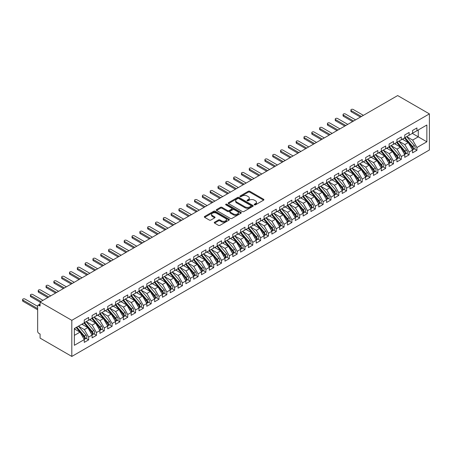<?xml version="1.0" encoding="UTF-8"?>
<svg xmlns="http://www.w3.org/2000/svg" width="452" height="452" viewBox="0 0 452 452"><rect width="100%" height="100%" fill="white"/><g stroke="black" fill="none" stroke-linecap="round" stroke-linejoin="round"><path stroke-width="0.68" d="M254.38 204.846A0.757 0.441 0 0 0 255.453 204.846L263.606 200.14A1.085 0.627 0 0 0 263.923 199.699A1.085 0.627 0 0 0 263.606 199.259L249.798 191.286A1.085 0.627 0 0 0 248.261 191.286L240.114 195.993A0.757 0.441 0 0 0 239.888 196.298A0.757 0.441 0 0 0 240.114 196.609A0.757 0.441 0 0 0 241.187 196.609L242.238 195.998A3.475 2.006 0 0 1 247.154 195.998L248.301 196.665A3.475 2.006 0 0 1 249.318 198.083A3.475 2.006 0 0 1 248.301 199.501L247.244 200.112A0.757 0.441 0 0 0 247.024 200.417A0.757 0.441 0 0 0 247.244 200.728A0.757 0.441 0 0 0 248.323 200.728L249.374 200.123A3.475 2.006 0 0 1 254.284 200.123L255.436 200.784A3.475 2.006 0 0 1 256.453 202.202A3.475 2.006 0 0 1 255.436 203.62L254.38 204.231A0.757 0.441 0 0 0 254.16 204.541A0.757 0.441 0 0 0 254.38 204.846L254.38 204.231M214.581 222.203A1.085 0.627 0 0 0 214.265 222.644A1.085 0.627 0 0 0 214.581 223.085L218.457 225.322A1.085 0.627 0 0 0 219.994 225.322L229.045 220.096A1.085 0.627 0 0 0 229.362 219.655A1.085 0.627 0 0 0 229.045 219.209L215.237 211.237A1.085 0.627 0 0 0 213.7 211.237L204.649 216.463A1.085 0.627 0 0 0 204.332 216.909A1.085 0.627 0 0 0 204.649 217.35L209.327 220.051A1.085 0.627 0 0 0 210.864 220.051L214.734 217.813A1.085 0.627 0 0 0 215.056 217.372A1.085 0.627 0 0 0 214.734 216.932L212.417 215.593A2.904 1.678 0 0 1 211.564 214.406A2.904 1.678 0 0 1 213.355 212.858A2.904 1.678 0 0 1 216.519 213.22L225.61 218.469A2.904 1.678 0 0 1 226.463 219.655A2.904 1.678 0 0 1 224.672 221.203A2.904 1.678 0 0 1 221.508 220.842L219.994 219.966A1.085 0.627 0 0 0 218.457 219.966L214.581 222.203L214.581 223.085L218.457 220.864L218.457 219.966M397.67 95.564L429.4 113.887L71.817 320.332L40.081 302.015L397.67 95.564M242.317 211.547A1.085 0.627 0 0 0 243.854 211.547L252.905 206.321A1.085 0.627 0 0 0 253.222 205.88A1.085 0.627 0 0 0 252.905 205.434L239.097 197.462A1.085 0.627 0 0 0 237.56 197.462L228.509 202.688A1.085 0.627 0 0 0 228.192 203.134A1.085 0.627 0 0 0 228.509 203.575L242.317 211.547M226.164 205.016A0.757 0.441 0 0 1 226.938 205.118L226.938 204.219L240.972 212.321A1.085 0.627 0 0 1 241.295 212.768A1.085 0.627 0 0 1 240.972 213.208L231.921 218.435A1.085 0.627 0 0 1 230.39 218.435L216.576 210.462L216.576 209.575A1.085 0.627 0 0 0 216.259 210.022A1.085 0.627 0 0 0 216.576 210.462M216.576 209.575L220.452 207.338A1.085 0.627 0 0 1 221.988 207.338L227.588 210.575A1.085 0.627 0 0 0 229.124 210.575L231.69 209.09A1.085 0.627 0 0 0 232.012 208.649A1.085 0.627 0 0 0 231.69 208.202L225.859 204.835A0.757 0.441 0 0 1 225.638 204.53A0.757 0.441 0 0 1 226.107 204.123A0.757 0.441 0 0 1 226.938 204.219M40.081 302.015L40.081 306.077L38.832 305.354A1.655 0.955 -120 0 0 38.002 305.269A1.655 0.955 -120 0 0 37.657 306.032L37.657 331.299A1.655 0.955 -120 0 0 38.832 333.333L40.081 334.051L40.081 338.113L71.817 356.436L71.817 320.332M71.817 356.436L429.4 149.985L429.4 113.887M412.32 133.402L426.857 141.798L426.857 125.006L416.936 130.741L416.936 127.944L412.557 130.47L412.557 133.267L409.116 135.25L409.116 132.453L404.738 134.984L404.738 137.781L401.303 139.764L401.303 136.967L396.924 139.493L396.924 142.29L393.483 144.278L393.483 141.482L389.11 144.007L389.11 146.804L385.669 148.793L385.669 145.99L381.29 148.522L381.29 151.318L377.855 153.301L377.855 150.505L373.476 153.03L373.476 155.827L370.035 157.816L370.035 155.019L365.662 157.545L365.662 160.341L362.221 162.33L362.221 159.528L357.843 162.059L357.843 164.856L354.408 166.839L354.408 164.042L350.029 166.568L350.029 169.37L346.588 171.353L346.588 168.556L342.209 171.082L342.209 173.879L338.774 175.868L338.774 173.065L334.395 175.596L334.395 178.393L330.954 180.376L330.954 177.579L326.581 180.105L326.581 182.907L323.14 184.891L323.14 182.094L318.762 184.619L318.762 187.416L315.327 189.405L315.327 186.603L310.948 189.134L310.948 191.93L307.507 193.914L307.507 191.117L303.134 193.642L303.134 196.445L299.693 198.428L299.693 195.631L295.314 198.157L295.314 200.954L291.879 202.942L291.879 200.146L287.5 202.671L287.5 205.468L284.059 207.451L284.059 204.654L279.686 207.18L279.686 209.982L276.245 211.965L276.245 209.169L271.867 211.694L271.867 214.491L268.426 216.48L268.426 213.683L264.053 216.209L264.053 219.005L260.612 220.988L260.612 218.192L256.233 220.723L256.233 223.52L252.798 225.503L252.798 222.706L248.419 225.232L248.419 228.028L244.978 230.017L244.978 227.22L240.605 229.746L240.605 232.543L237.164 234.526L237.164 231.729L232.786 234.26L232.786 237.057L229.35 239.04L229.35 236.243L224.972 238.769L224.972 241.566L221.531 243.555L221.531 240.758L217.158 243.283L217.158 246.08L213.717 248.069L213.717 245.266L209.338 247.798L209.338 250.594L205.903 252.578L205.903 249.781L201.524 252.306L201.524 255.103L198.083 257.092L198.083 254.295L193.705 256.821L193.705 259.617L190.269 261.606L190.269 258.804L185.891 261.335L185.891 264.132L182.45 266.115L182.45 263.318L178.077 265.844L178.077 268.646L174.636 270.629L174.636 267.833L170.257 270.358L170.257 273.155L166.822 275.144L166.822 272.341L162.443 274.873L162.443 277.669L159.002 279.652L159.002 276.856L154.629 279.381L154.629 282.184L151.188 284.167L151.188 281.37L146.81 283.896L146.81 286.692L143.374 288.681L143.374 285.879L138.996 288.41L138.996 291.207L135.555 293.19L135.555 290.393L131.176 292.919L131.176 295.721L127.741 297.704L127.741 294.907L123.362 297.433L123.362 300.23L119.921 302.218L119.921 299.422L115.548 301.947L115.548 304.744L112.107 306.727L112.107 303.93L107.729 306.456L107.729 309.258L104.293 311.242L104.293 308.445L99.915 310.97L99.915 313.767L96.474 315.756L96.474 312.959L92.101 315.485L92.101 318.281L88.66 320.265L88.66 317.468L84.281 319.999L84.281 322.796L74.354 328.525L74.354 345.311L84.281 339.582L79.981 332.135L74.354 328.886M426.857 141.798L416.936 147.527L412.636 140.08L406.693 136.651L414.281 145.516L412.642 146.459A2.209 1.277 60 0 1 413.495 148.561A2.209 1.277 60 0 1 413.038 149.572A2.209 1.277 60 0 1 412.676 149.68M414.337 148.827L416.936 150.324L416.936 147.527M416.936 150.324L412.557 152.849L412.557 150.053L409.116 152.041L404.817 144.595L398.879 141.165M406.517 153.335L409.116 154.838L409.116 152.041M409.116 154.838L404.738 157.364L404.738 154.567L401.303 156.55L397.003 149.103L391.065 145.674L398.653 154.539L397.009 155.488A2.209 1.277 60 0 1 397.862 157.59A2.209 1.277 60 0 1 397.404 158.601A2.209 1.277 60 0 1 397.048 158.703M398.704 157.85L401.303 159.347L401.303 156.55M401.303 159.347L396.924 161.878L396.924 159.081L393.483 161.065L389.189 153.618L383.245 150.188M390.89 162.364L393.483 163.861L393.483 161.065M393.483 163.861L389.11 166.387L389.11 163.59L385.669 165.579L381.369 158.132L375.431 154.703M383.07 166.873L385.669 168.376L385.669 165.579M385.669 168.376L381.29 170.901L381.29 168.104L377.855 170.088L373.555 162.647L367.612 159.217L375.2 168.076L373.561 169.025A2.209 1.277 60 0 1 374.414 171.127A2.209 1.277 60 0 1 373.957 172.139A2.209 1.277 60 0 1 373.601 172.24M375.256 171.387L377.855 172.89L377.855 170.088M377.855 172.89L373.476 175.416L373.476 172.619L370.035 174.602L365.736 167.155L359.798 163.726L367.386 172.591L365.747 173.54A2.209 1.277 60 0 1 366.6 175.636A2.209 1.277 60 0 1 366.143 176.653A2.209 1.277 60 0 1 365.781 176.755M367.436 175.901L370.035 177.399L370.035 174.602M370.035 177.399L365.662 179.924L365.662 177.127L362.221 179.116L357.922 171.67L351.984 168.24M359.622 180.41L362.221 181.913L362.221 179.116M362.221 181.913L357.843 184.439L357.843 181.642L354.408 183.625L350.108 176.184L344.164 172.754L351.752 181.614L350.114 182.563A2.209 1.277 60 0 1 350.967 184.665A2.209 1.277 60 0 1 350.509 185.676A2.209 1.277 60 0 1 350.153 185.778M351.809 184.924L354.408 186.427L354.408 183.625M354.408 186.427L350.029 188.953L350.029 186.156L346.588 188.139L342.288 180.693L336.35 177.263L343.938 186.128L342.294 187.077A2.209 1.277 60 0 1 343.153 189.173A2.209 1.277 60 0 1 342.689 190.19A2.209 1.277 60 0 1 342.333 190.292M343.989 189.439L346.588 190.936L346.588 188.139M346.588 190.936L342.209 193.467L342.209 190.665L338.774 192.654L334.474 185.207L328.536 181.777M336.175 193.948L338.774 195.45L338.774 192.654M338.774 195.45L334.395 197.976L334.395 195.179L330.954 197.162L326.66 189.721L320.717 186.292M328.361 198.462L330.954 199.965L330.954 197.162M330.954 199.965L326.581 202.49L326.581 199.694L323.14 201.677L318.841 194.23L312.903 190.8L320.491 199.665L318.846 200.615A2.209 1.277 60 0 1 319.7 202.711A2.209 1.277 60 0 1 319.242 203.728A2.209 1.277 60 0 1 318.886 203.829M320.541 202.976L323.14 204.473L323.14 201.677M323.14 204.473L318.762 207.005L318.762 204.202L315.327 206.191L311.027 198.744L305.083 195.315L312.671 204.18L311.032 205.123A2.209 1.277 60 0 1 311.886 207.225A2.209 1.277 60 0 1 311.428 208.236A2.209 1.277 60 0 1 311.072 208.338M312.727 207.491L315.327 208.988L315.327 206.191M315.327 208.988L310.948 211.513L310.948 208.717L307.507 210.7L303.207 203.259L297.269 199.829M304.914 211.999L307.507 213.502L307.507 210.7M307.507 213.502L303.134 216.028L303.134 213.231L299.693 215.214L295.393 207.767L289.455 204.338L297.043 213.203L295.399 214.152A2.209 1.277 60 0 1 296.252 216.254A2.209 1.277 60 0 1 295.794 217.265A2.209 1.277 60 0 1 295.438 217.367M297.094 216.514L299.693 218.011L299.693 215.214M299.693 218.011L295.314 220.542L295.314 217.74L291.879 219.728L287.579 212.282L281.636 208.852L289.223 217.717L287.585 218.661A2.209 1.277 60 0 1 288.438 220.762A2.209 1.277 60 0 1 287.98 221.774A2.209 1.277 60 0 1 287.625 221.875M289.28 221.028L291.879 222.525L291.879 219.728M291.879 222.525L287.5 225.051L287.5 222.254L284.059 224.243L279.76 216.796L273.822 213.367M281.46 225.537L284.059 227.04L284.059 224.243M284.059 227.04L279.686 229.565L279.686 226.768L276.245 228.752L271.946 221.305L266.008 217.875M273.646 230.051L276.245 231.548L276.245 228.752M276.245 231.548L271.867 234.079L271.867 231.277L268.426 233.266L264.132 225.819L258.188 222.39L265.776 231.254L264.137 232.198A2.209 1.277 60 0 1 264.991 234.3A2.209 1.277 60 0 1 264.533 235.311A2.209 1.277 60 0 1 264.171 235.413M265.832 234.565L268.426 236.063L268.426 233.266M268.426 236.063L264.053 238.588L264.053 235.791L260.612 237.78L256.312 230.334L250.374 226.904M258.013 239.074L260.612 240.577L260.612 237.78M260.612 240.577L256.233 243.103L256.233 240.306L252.798 242.289L248.498 234.842L242.554 231.413L250.142 240.278L248.504 241.227A2.209 1.277 60 0 1 249.357 243.329A2.209 1.277 60 0 1 248.899 244.34A2.209 1.277 60 0 1 248.543 244.442M250.199 243.588L252.798 245.086L252.798 242.289M252.798 245.086L248.419 247.617L248.419 244.82L244.978 246.803L240.684 239.357L234.741 235.927M242.385 248.103L244.978 249.6L244.978 246.803M244.978 249.6L240.605 252.126L240.605 249.329L237.164 251.318L232.865 243.871L226.927 240.441M234.565 252.611L237.164 254.114L237.164 251.318M237.164 254.114L232.786 256.64L232.786 253.843L229.35 255.826L225.051 248.38L219.107 244.95L226.695 253.815L225.056 254.764A2.209 1.277 60 0 1 225.91 256.866A2.209 1.277 60 0 1 225.452 257.877A2.209 1.277 60 0 1 225.096 257.979M226.751 257.126L229.35 258.623L229.35 255.826M229.35 258.623L224.972 261.154L224.972 258.358L221.531 260.341L217.231 252.894L211.293 249.464L218.881 258.329L217.237 259.273A2.209 1.277 60 0 1 218.096 261.375A2.209 1.277 60 0 1 217.638 262.386A2.209 1.277 60 0 1 217.276 262.493M218.932 261.64L221.531 263.137L221.531 260.341M221.531 263.137L217.158 265.663L217.158 262.866L213.717 264.855L209.417 257.408L203.479 253.979M211.118 266.149L213.717 267.652L213.717 264.855M213.717 267.652L209.338 270.177L209.338 267.381L205.903 269.364L201.603 261.923L195.659 258.493L203.247 267.352L201.609 268.302A2.209 1.277 60 0 1 202.462 270.403A2.209 1.277 60 0 1 202.004 271.415A2.209 1.277 60 0 1 201.643 271.516M203.304 270.663L205.903 272.166L205.903 269.364M205.903 272.166L201.524 274.692L201.524 271.895L198.083 273.878L193.784 266.431L187.846 263.002L195.433 271.867L193.789 272.816A2.209 1.277 60 0 1 194.642 274.912A2.209 1.277 60 0 1 194.185 275.929A2.209 1.277 60 0 1 193.829 276.031M195.484 275.178L198.083 276.675L198.083 273.878M198.083 276.675L193.705 279.2L193.705 276.404L190.269 278.392L185.97 270.946L180.032 267.516M187.67 279.686L190.269 281.189L190.269 278.392M190.269 281.189L185.891 283.715L185.891 280.918L182.45 282.901L178.156 275.46L172.212 272.031M179.856 284.201L182.45 285.704L182.45 282.901M182.45 285.704L178.077 288.229L178.077 285.432L174.636 287.415L170.336 279.969L164.398 276.539L171.986 285.404L170.342 286.353A2.209 1.277 60 0 1 171.195 288.449A2.209 1.277 60 0 1 170.737 289.466A2.209 1.277 60 0 1 170.381 289.568M172.037 288.715L174.636 290.212L174.636 287.415M174.636 290.212L170.257 292.743L170.257 289.941L166.822 291.93L162.522 284.483L156.578 281.054M164.223 293.224L166.822 294.727L166.822 291.93M166.822 294.727L162.443 297.252L162.443 294.455L159.002 296.439L154.703 288.997L148.764 285.568L156.352 294.427L154.714 295.376A2.209 1.277 60 0 1 155.567 297.478A2.209 1.277 60 0 1 155.109 298.489A2.209 1.277 60 0 1 154.748 298.591M156.403 297.738L159.002 299.241L159.002 296.439M159.002 299.241L154.629 301.767L154.629 298.97L151.188 300.953L146.889 293.506L140.951 290.077L148.538 298.941L146.894 299.891A2.209 1.277 60 0 1 147.747 301.987A2.209 1.277 60 0 1 147.29 303.004A2.209 1.277 60 0 1 146.934 303.106M148.589 302.252L151.188 303.75L151.188 300.953M151.188 303.75L146.81 306.281L146.81 303.478L143.374 305.467L139.075 298.021L133.131 294.591M140.775 306.767L143.374 308.264L143.374 305.467M143.374 308.264L138.996 310.79L138.996 307.993L135.555 309.976L131.255 302.535L125.317 299.105L132.905 307.965L131.261 308.914A2.209 1.277 60 0 1 132.114 311.016A2.209 1.277 60 0 1 131.656 312.027A2.209 1.277 60 0 1 131.3 312.129M132.956 311.275L135.555 312.778L135.555 309.976M135.555 312.778L131.176 315.304L131.176 312.507L127.741 314.49L123.441 307.044L117.503 303.614M125.142 315.79L127.741 317.287L127.741 314.49M127.741 317.287L123.362 319.818L123.362 317.016L119.921 319.005L115.627 311.558L109.683 308.128M117.328 320.304L119.921 321.801L119.921 319.005M119.921 321.801L115.548 324.327L115.548 321.53L112.107 323.519L107.808 316.072L101.87 312.643L109.457 321.502L107.813 322.451A2.209 1.277 60 0 1 108.666 324.553A2.209 1.277 60 0 1 108.209 325.564A2.209 1.277 60 0 1 107.853 325.666M109.508 324.813L112.107 326.316L112.107 323.519M112.107 326.316L107.729 328.841L107.729 326.045L104.293 328.028L99.994 320.581L94.05 317.151L101.638 326.016L99.999 326.966A2.209 1.277 60 0 1 100.852 329.067A2.209 1.277 60 0 1 100.395 330.079A2.209 1.277 60 0 1 100.039 330.18M101.694 329.327L104.293 330.824L104.293 328.028M104.293 330.824L99.915 333.356L99.915 330.553L96.474 332.542L92.174 325.095L86.236 321.666M93.88 333.842L96.474 335.339L96.474 332.542M96.474 335.339L92.101 337.864L92.101 335.068L88.66 337.056L84.36 329.61L78.422 326.18L86.01 335.039L84.366 335.989A2.209 1.277 60 0 1 85.219 338.09A2.209 1.277 60 0 1 84.761 339.102A2.209 1.277 60 0 1 84.405 339.203M86.061 338.35L88.66 339.853L88.66 337.056M88.66 339.853L84.281 342.379L84.281 339.582M84.281 322.705L88.66 320.265M74.354 335.384L79.981 332.135M92.101 318.191L96.474 315.756M84.36 329.61L87.801 327.621L81.857 324.191M92.101 335.068L87.801 327.621M99.915 313.677L104.293 311.242M92.174 325.095L95.615 323.112L89.677 319.683M99.915 330.553L95.615 323.112M107.729 309.168L112.107 306.727M99.994 320.581L103.435 318.598L97.491 315.168M107.729 326.045L103.435 318.598M115.548 304.654L119.921 302.218M107.808 316.072L111.248 314.083L105.305 310.654M115.548 321.53L111.248 314.083M123.362 300.139L127.741 297.704M115.627 311.558L119.062 309.575L113.124 306.145M123.362 317.016L119.062 309.575M131.176 295.631L135.555 293.19M123.441 307.044L126.882 305.06L120.938 301.631M131.176 312.507L126.882 305.06M138.996 291.116L143.374 288.681M131.255 302.535L134.696 300.546L128.758 297.117M138.996 307.993L134.696 300.546M146.81 286.602L151.188 284.167M139.075 298.021L142.51 296.037L136.572 292.608M146.81 303.478L142.51 296.037M154.629 282.093L159.002 279.652M146.889 293.506L150.33 291.523L144.386 288.093M154.629 298.97L150.33 291.523M162.443 277.579L166.822 275.144M154.703 288.997L158.143 287.009L152.205 283.579M162.443 294.455L158.143 287.009M170.257 273.064L174.636 270.629M162.522 284.483L165.957 282.5L160.019 279.065M170.257 289.941L165.957 282.5M178.077 268.556L182.45 266.115M170.336 279.969L173.777 277.986L167.833 274.556M178.077 285.432L173.777 277.986M185.891 264.041L190.269 261.606M178.156 275.46L181.591 273.471L175.653 270.042M185.891 280.918L181.591 273.471M193.705 259.527L198.083 257.092M185.97 270.946L189.411 268.957L183.467 265.527M193.705 276.404L189.411 268.957M201.524 255.018L205.903 252.578M193.784 266.431L197.225 264.448L191.286 261.019M201.524 271.895L197.225 264.448M209.338 250.504L213.717 248.069M201.603 261.923L205.038 259.934L199.1 256.504M209.338 267.381L205.038 259.934M217.158 245.99L221.531 243.555M209.417 257.408L212.858 255.42L206.914 251.99M217.158 262.866L212.858 255.42M224.972 241.475L229.35 239.04M217.231 252.894L220.672 250.911L214.734 247.481M224.972 258.358L220.672 250.911M232.786 236.967L237.164 234.526M225.051 248.38L228.486 246.397L222.548 242.967M232.786 253.843L228.486 246.397M240.605 232.452L244.978 230.017M232.865 243.871L236.306 241.882L230.362 238.453M240.605 249.329L236.306 241.882M248.419 227.938L252.798 225.503M240.684 239.357L244.12 237.373L238.181 233.944M248.419 244.82L244.12 237.373M256.233 223.429L260.612 220.988M248.498 234.842L251.939 232.859L245.995 229.43M256.233 240.306L251.939 232.859M264.053 218.915L268.426 216.48M256.312 230.334L259.753 228.345L253.815 224.915M264.053 235.791L259.753 228.345M271.867 214.401L276.245 211.965M264.132 225.819L267.567 223.836L261.629 220.406M271.867 231.277L267.567 223.836M279.686 209.892L284.059 207.451M271.946 221.305L275.387 219.322L269.443 215.892M279.686 226.768L275.387 219.322M287.5 205.377L291.879 202.942M279.76 216.796L283.201 214.807L277.262 211.378M287.5 222.254L283.201 214.807M295.314 200.863L299.693 198.428M287.579 212.282L291.015 210.299L285.076 206.869M295.314 217.74L291.015 210.299M303.134 196.354L307.507 193.914M295.393 207.767L298.834 205.784L292.89 202.355M303.134 213.231L298.834 205.784M310.948 191.84L315.327 189.405M303.207 203.259L306.648 201.27L300.71 197.84M310.948 208.717L306.648 201.27M318.762 187.326L323.14 184.891M311.027 198.744L314.468 196.761L308.524 193.332M318.762 204.202L314.468 196.761M326.581 182.817L330.954 180.376M318.841 194.23L322.282 192.247L316.343 188.817M326.581 199.694L322.282 192.247M334.395 178.303L338.774 175.868M326.66 189.721L330.096 187.733L324.157 184.303M334.395 195.179L330.096 187.733M342.209 173.788L346.588 171.353M334.474 185.207L337.915 183.224L331.971 179.789M342.209 190.665L337.915 183.224M350.029 169.28L354.408 166.839M342.288 180.693L345.729 178.709L339.791 175.28M350.029 186.156L345.729 178.709M357.843 164.765L362.221 162.33M350.108 176.184L353.543 174.195L347.605 170.766M357.843 181.642L353.543 174.195M365.662 160.251L370.035 157.816M357.922 171.67L361.363 169.681L355.419 166.251M365.662 177.127L361.363 169.681M373.476 155.742L377.855 153.301M365.736 167.155L369.177 165.172L363.238 161.743M373.476 172.619L369.177 165.172M381.29 151.228L385.669 148.793M373.555 162.647L376.991 160.658L371.052 157.228M381.29 168.104L376.991 160.658M389.11 146.714L393.483 144.278M381.369 158.132L384.81 156.143L378.866 152.714M389.11 163.59L384.81 156.143M396.924 142.199L401.303 139.764M389.189 153.618L392.624 151.635L386.686 148.205M396.924 159.081L392.624 151.635M404.738 137.69L409.116 135.25M397.003 149.103L400.444 147.12L394.5 143.691M404.738 154.567L400.444 147.12M412.557 133.176L416.936 130.741M412.636 140.08L418.264 136.832L418.264 129.973L426.857 125.006M404.817 144.595L408.258 142.606L402.32 139.176M412.557 150.053L408.258 142.606M254.685 204.954L255.436 204.524A3.475 2.006 0 0 0 256.453 203.106L256.453 202.202M249.318 198.083L249.318 198.987A3.475 2.006 0 0 1 248.301 200.405L247.549 200.835M263.606 199.259L263.606 200.14L249.798 192.185A1.085 0.627 0 0 0 248.261 192.185L240.413 196.716M252.888 206.332L239.097 198.366A1.085 0.627 0 0 0 237.56 198.366L228.52 203.586M250.984 206.191A0.757 0.441 0 0 0 251.21 205.88A0.757 0.441 0 0 0 250.984 205.57L238.865 198.569A0.757 0.441 0 0 0 237.792 198.569L236.678 199.213A3.475 2.006 0 0 0 235.661 200.631A3.475 2.006 0 0 0 236.678 202.05L244.967 206.83A3.475 2.006 0 0 0 249.877 206.83L250.984 206.191L250.984 207.089A0.757 0.441 0 0 0 251.21 206.779L251.21 205.88M235.661 200.631L235.661 201.53A3.475 2.006 0 0 0 236.678 202.948L236.678 202.05M250.984 207.089L249.877 207.734A3.475 2.006 0 0 1 244.967 207.734L236.678 202.948M216.593 210.474L220.452 208.242L220.452 207.338M232.012 208.649L232.012 209.547A1.085 0.627 0 0 1 231.69 209.994L229.124 211.474A1.085 0.627 0 0 1 227.588 211.474L221.988 208.242A1.085 0.627 0 0 0 220.452 208.242M226.938 205.118L240.961 213.22M233.401 213.932A2.904 1.678 0 0 0 236.56 214.293A2.904 1.678 0 0 0 238.351 212.745A2.904 1.678 0 0 0 237.503 211.559L234.3 209.711A1.085 0.627 0 0 0 232.763 209.711L230.198 211.191A1.085 0.627 0 0 0 229.876 211.638A1.085 0.627 0 0 0 230.198 212.078L233.401 213.932L233.401 214.83A2.904 1.678 0 0 0 236.56 215.197A2.904 1.678 0 0 0 238.351 213.649L238.351 212.745M229.876 211.638L229.876 212.542A1.085 0.627 0 0 0 230.198 212.982L230.198 212.078M233.401 214.83L230.198 212.982M226.463 219.655L226.463 220.559A2.904 1.678 0 0 1 224.672 222.107A2.904 1.678 0 0 1 221.508 221.74L219.994 220.864A1.085 0.627 0 0 0 218.457 220.864M211.564 214.406L211.564 215.31A2.904 1.678 0 0 0 212.417 216.491L212.417 215.593M214.723 217.824L212.417 216.491M229.028 220.107L215.237 212.141A1.085 0.627 0 0 0 213.7 212.141L204.66 217.361M413.038 149.572L414.676 148.629A2.209 1.277 -120 0 0 415.134 147.618A2.209 1.277 -120 0 0 414.281 145.516M404.416 137.967L412.015 146.821A2.209 1.277 60 0 1 412.868 148.923A2.209 1.277 60 0 1 412.467 149.9M351.277 110.616L351.277 111.785A1.384 0.797 180 0 1 350.876 111.226L350.876 110.051A1.384 0.797 0 0 0 351.277 110.616L361.442 116.48M363.391 115.35L353.232 109.486A1.384 0.797 0 0 0 351.729 109.311A1.384 0.797 0 0 0 350.876 110.051M403.676 139.962L402.777 138.911M351.277 111.785L360.425 117.068M405.043 137.606L412.642 146.459M397.229 142.12L404.822 150.974A2.209 1.277 60 0 1 405.676 153.075A2.209 1.277 60 0 1 405.218 154.087L406.862 153.138A2.209 1.277 -120 0 0 407.32 152.126A2.209 1.277 -120 0 0 406.467 150.024L398.867 141.171M405.218 154.087A2.209 1.277 60 0 1 404.862 154.188M396.602 142.476L404.201 151.335A2.209 1.277 60 0 1 405.054 153.437A2.209 1.277 60 0 1 404.653 154.415M343.463 115.124L343.463 116.3A1.384 0.797 180 0 1 343.057 115.735L343.057 114.565A1.384 0.797 0 0 0 343.463 115.124L353.622 120.995M355.577 119.865L345.418 114A1.384 0.797 0 0 0 343.91 113.825A1.384 0.797 0 0 0 343.057 114.565M395.862 144.476L394.958 143.425M343.463 116.3L352.605 121.577M397.404 158.601L399.048 157.652A2.209 1.277 -120 0 0 399.506 156.641A2.209 1.277 -120 0 0 398.653 154.539M388.788 146.99L396.381 155.85A2.209 1.277 60 0 1 397.235 157.951A2.209 1.277 60 0 1 396.833 158.923M335.644 119.639L335.644 120.814A1.384 0.797 180 0 1 335.243 120.249L335.243 119.074A1.384 0.797 0 0 0 335.644 119.639L345.808 125.503M347.763 124.379L337.599 118.509A1.384 0.797 0 0 0 336.096 118.339A1.384 0.797 0 0 0 335.243 119.074M388.048 148.99L387.144 147.94M335.644 120.814L344.791 126.091M389.409 146.629L397.009 155.488M381.595 151.143L389.195 159.997A2.209 1.277 60 0 1 390.048 162.098A2.209 1.277 60 0 1 389.59 163.11L391.229 162.166A2.209 1.277 -120 0 0 391.686 161.155A2.209 1.277 -120 0 0 390.833 159.053L383.234 150.194M389.59 163.11A2.209 1.277 60 0 1 389.228 163.217M380.968 151.505L388.567 160.358A2.209 1.277 60 0 1 389.421 162.46A2.209 1.277 60 0 1 389.019 163.438M327.83 124.153L327.83 125.323A1.384 0.797 180 0 1 327.423 124.763L327.423 123.588A1.384 0.797 0 0 0 327.83 124.153L337.989 130.018M339.944 128.888L329.785 123.023A1.384 0.797 0 0 0 328.276 122.848A1.384 0.797 0 0 0 327.423 123.588M380.228 153.499L379.33 152.448M327.83 125.323L336.977 130.605M373.781 155.657L381.375 164.511A2.209 1.277 60 0 1 382.228 166.613A2.209 1.277 60 0 1 381.77 167.624L383.415 166.675A2.209 1.277 -120 0 0 383.872 165.664A2.209 1.277 -120 0 0 383.019 163.562L375.42 154.708M381.77 167.624A2.209 1.277 60 0 1 381.415 167.726M373.154 156.013L380.753 164.873A2.209 1.277 60 0 1 381.607 166.974A2.209 1.277 60 0 1 381.205 167.952M320.016 128.662L320.016 129.837A1.384 0.797 180 0 1 319.609 129.272L319.609 128.102A1.384 0.797 0 0 0 320.016 128.662L330.175 134.532M332.13 133.402L321.971 127.537A1.384 0.797 0 0 0 320.462 127.362A1.384 0.797 0 0 0 319.609 128.102M372.414 158.014L371.51 156.963M320.016 129.837L329.158 135.12M373.957 172.139L375.595 171.189A2.209 1.277 -120 0 0 376.053 170.178A2.209 1.277 -120 0 0 375.2 168.076M365.335 160.528L372.934 169.387A2.209 1.277 60 0 1 373.787 171.489A2.209 1.277 60 0 1 373.386 172.461M312.196 133.176L312.196 134.351A1.384 0.797 180 0 1 311.795 133.786L311.795 132.611A1.384 0.797 0 0 0 312.196 133.176L322.361 139.041M324.316 137.916L314.151 132.046A1.384 0.797 0 0 0 312.648 131.877A1.384 0.797 0 0 0 311.795 132.611M364.594 162.528L363.696 161.477M312.196 134.351L321.344 139.628M365.962 160.166L373.561 169.025M366.143 176.653L367.781 175.704A2.209 1.277 -120 0 0 368.239 174.692A2.209 1.277 -120 0 0 367.386 172.591M357.521 165.042L365.12 173.896A2.209 1.277 60 0 1 365.973 175.997A2.209 1.277 60 0 1 365.572 176.975M304.382 137.69L304.382 138.86A1.384 0.797 180 0 1 303.976 138.301L303.976 137.125A1.384 0.797 0 0 0 304.382 137.69L314.541 143.555M316.496 142.425L306.337 136.56A1.384 0.797 0 0 0 304.829 136.391A1.384 0.797 0 0 0 303.976 137.125M356.781 167.037L355.882 165.991M304.382 138.86L313.524 144.143M358.148 164.681L365.747 173.54M350.328 169.195L357.927 178.048A2.209 1.277 60 0 1 358.781 180.15A2.209 1.277 60 0 1 358.323 181.162L359.967 180.212A2.209 1.277 -120 0 0 360.425 179.201A2.209 1.277 -120 0 0 359.572 177.099L351.972 168.246M358.323 181.162A2.209 1.277 60 0 1 357.967 181.263M349.707 169.556L357.306 178.41A2.209 1.277 60 0 1 358.159 180.512A2.209 1.277 60 0 1 357.752 181.489M296.568 142.199L296.568 143.374A1.384 0.797 180 0 1 296.162 142.809L296.162 141.64A1.384 0.797 0 0 0 296.568 142.199L306.727 148.07M308.682 146.94L298.518 141.075A1.384 0.797 0 0 0 297.015 140.9A1.384 0.797 0 0 0 296.162 141.64M348.967 171.551L348.063 170.5M296.568 143.374L305.71 148.657M350.509 185.676L352.148 184.727A2.209 1.277 -120 0 0 352.605 183.715A2.209 1.277 -120 0 0 351.752 181.614M341.887 174.065L349.486 182.924A2.209 1.277 60 0 1 350.34 185.026A2.209 1.277 60 0 1 349.938 185.998M288.749 146.714L288.749 147.889A1.384 0.797 180 0 1 288.348 147.324L288.348 146.149A1.384 0.797 0 0 0 288.749 146.714L298.913 152.578M300.862 151.454L290.704 145.589A1.384 0.797 0 0 0 289.201 145.414A1.384 0.797 0 0 0 288.348 146.149M341.147 176.065L340.249 175.014M288.749 147.889L297.896 153.166M342.514 173.704L350.114 182.563M342.689 190.19L344.334 189.241A2.209 1.277 -120 0 0 344.791 188.23A2.209 1.277 -120 0 0 343.938 186.128M334.073 178.58L341.672 187.433A2.209 1.277 60 0 1 342.526 189.535A2.209 1.277 60 0 1 342.124 190.512M280.935 151.228L280.935 152.403A1.384 0.797 180 0 1 280.528 151.838L280.528 150.663A1.384 0.797 0 0 0 280.935 151.228L291.094 157.093M293.049 155.963L282.89 150.098A1.384 0.797 0 0 0 281.381 149.928A1.384 0.797 0 0 0 280.528 150.663M333.333 180.574L332.429 179.529M280.935 152.403L290.077 157.68M334.7 178.218L342.294 187.077M326.881 182.732L334.48 191.586A2.209 1.277 60 0 1 335.333 193.688A2.209 1.277 60 0 1 334.875 194.699L336.52 193.755A2.209 1.277 -120 0 0 336.977 192.738A2.209 1.277 -120 0 0 336.124 190.642L328.525 181.783M334.875 194.699A2.209 1.277 60 0 1 334.52 194.801M326.259 183.094L333.853 191.947A2.209 1.277 60 0 1 334.706 194.049A2.209 1.277 60 0 1 334.305 195.027M273.115 155.742L273.115 156.912A1.384 0.797 180 0 1 272.714 156.347L272.714 155.177A1.384 0.797 0 0 0 273.115 155.742L283.28 161.607M285.235 160.477L275.07 154.612A1.384 0.797 0 0 0 273.567 154.437A1.384 0.797 0 0 0 272.714 155.177M325.519 185.088L324.615 184.037M273.115 156.912L282.263 162.195M319.067 187.241L326.666 196.1A2.209 1.277 60 0 1 327.519 198.202A2.209 1.277 60 0 1 327.062 199.213L328.7 198.264A2.209 1.277 -120 0 0 329.158 197.253A2.209 1.277 -120 0 0 328.305 195.151L320.705 186.297M327.062 199.213A2.209 1.277 60 0 1 326.7 199.315M318.44 187.603L326.039 196.462A2.209 1.277 60 0 1 326.892 198.564A2.209 1.277 60 0 1 326.491 199.535M265.301 160.251L265.301 161.426A1.384 0.797 180 0 1 264.9 160.861L264.9 159.686A1.384 0.797 0 0 0 265.301 160.251L275.46 166.116M277.415 164.991L267.256 159.127A1.384 0.797 0 0 0 265.748 158.951A1.384 0.797 0 0 0 264.9 159.686M317.699 189.603L316.801 188.552M265.301 161.426L274.449 166.703M319.242 203.728L320.886 202.778A2.209 1.277 -120 0 0 321.344 201.767A2.209 1.277 -120 0 0 320.491 199.665M310.626 192.117L318.225 200.97A2.209 1.277 60 0 1 319.078 203.072A2.209 1.277 60 0 1 318.677 204.05M257.487 164.765L257.487 165.94A1.384 0.797 180 0 1 257.081 165.375L257.081 164.2A1.384 0.797 0 0 0 257.487 164.765L267.646 170.63M269.601 169.5L259.442 163.635A1.384 0.797 0 0 0 257.934 163.466A1.384 0.797 0 0 0 257.081 164.2M309.886 194.111L308.982 193.066M257.487 165.94L266.629 171.218M311.253 191.755L318.846 200.615M311.428 208.236L313.066 207.293A2.209 1.277 -120 0 0 313.53 206.276A2.209 1.277 -120 0 0 312.671 204.18M302.812 196.631L310.405 205.485A2.209 1.277 60 0 1 311.258 207.587A2.209 1.277 60 0 1 310.857 208.564M249.668 169.28L249.668 170.449A1.384 0.797 180 0 1 249.267 169.884L249.267 168.715A1.384 0.797 0 0 0 249.668 169.28L259.832 175.144M261.787 174.014L251.623 168.15A1.384 0.797 0 0 0 250.12 167.974A1.384 0.797 0 0 0 249.267 168.715M302.066 198.626L301.168 197.575M249.668 170.449L258.815 175.732M303.433 196.27L311.032 205.123M295.619 200.778L303.219 209.638A2.209 1.277 60 0 1 304.072 211.739A2.209 1.277 60 0 1 303.614 212.751L305.253 211.802A2.209 1.277 -120 0 0 305.71 210.79A2.209 1.277 -120 0 0 304.857 208.688L297.258 199.835M303.614 212.751A2.209 1.277 60 0 1 303.252 212.852M294.992 201.14L302.591 209.999A2.209 1.277 60 0 1 303.445 212.101A2.209 1.277 60 0 1 303.043 213.073M241.854 173.788L241.854 174.964A1.384 0.797 180 0 1 241.447 174.399L241.447 173.223A1.384 0.797 0 0 0 241.854 173.788L252.013 179.659M253.967 178.529L243.809 172.664A1.384 0.797 0 0 0 242.3 172.489A1.384 0.797 0 0 0 241.447 173.223M294.252 203.14L293.354 202.089M241.854 174.964L251.001 180.241M295.794 217.265L297.439 216.316A2.209 1.277 -120 0 0 297.896 215.305A2.209 1.277 -120 0 0 297.043 213.203M287.178 205.654L294.777 214.514A2.209 1.277 60 0 1 295.631 216.61A2.209 1.277 60 0 1 295.229 217.587M234.04 178.303L234.04 179.478A1.384 0.797 180 0 1 233.633 178.913L233.633 177.738A1.384 0.797 0 0 0 234.04 178.303L244.199 184.167M246.154 183.043L235.989 177.173A1.384 0.797 0 0 0 234.486 177.003A1.384 0.797 0 0 0 233.633 177.738M286.438 207.654L285.534 206.604M234.04 179.478L243.182 184.755M287.8 205.293L295.399 214.152M287.98 221.774L289.619 220.83A2.209 1.277 -120 0 0 290.077 219.813A2.209 1.277 -120 0 0 289.223 217.717M279.359 210.169L286.958 219.022A2.209 1.277 60 0 1 287.811 221.124A2.209 1.277 60 0 1 287.41 222.101M226.22 182.817L226.22 183.987A1.384 0.797 180 0 1 225.819 183.422L225.819 182.252A1.384 0.797 0 0 0 226.22 182.817L236.385 188.682M238.334 187.552L228.175 181.687A1.384 0.797 0 0 0 226.672 181.512A1.384 0.797 0 0 0 225.819 182.252M278.618 212.163L277.72 211.112M226.22 183.987L235.368 189.269M279.986 209.807L287.585 218.661M272.172 214.316L279.765 223.175A2.209 1.277 60 0 1 280.624 225.277A2.209 1.277 60 0 1 280.161 226.288L281.805 225.339A2.209 1.277 -120 0 0 282.263 224.328A2.209 1.277 -120 0 0 281.41 222.226L273.81 213.372M280.161 226.288A2.209 1.277 60 0 1 279.805 226.39M271.545 214.677L279.144 223.537A2.209 1.277 60 0 1 279.997 225.638A2.209 1.277 60 0 1 279.596 226.616M218.406 187.326L218.406 188.501A1.384 0.797 180 0 1 218 187.936L218 186.761A1.384 0.797 0 0 0 218.406 187.326L228.565 193.196M230.52 192.066L220.361 186.201A1.384 0.797 0 0 0 218.853 186.026A1.384 0.797 0 0 0 218 186.761M270.804 216.677L269.906 215.627M218.406 188.501L227.548 193.778M264.352 218.83L271.951 227.689A2.209 1.277 60 0 1 272.805 229.791A2.209 1.277 60 0 1 272.347 230.802L273.991 229.853A2.209 1.277 -120 0 0 274.449 228.842A2.209 1.277 -120 0 0 273.596 226.74L265.996 217.881M272.347 230.802A2.209 1.277 60 0 1 271.991 230.904M263.731 219.192L271.324 228.051A2.209 1.277 60 0 1 272.177 230.147A2.209 1.277 60 0 1 271.776 231.125M210.592 191.84L210.592 193.015A1.384 0.797 180 0 1 210.186 192.45L210.186 191.275A1.384 0.797 0 0 0 210.592 191.84L220.751 197.705M222.706 196.58L212.542 190.71A1.384 0.797 0 0 0 211.039 190.541A1.384 0.797 0 0 0 210.186 191.275M262.991 221.192L262.087 220.141M210.592 193.015L219.734 198.292M264.533 235.311L266.171 234.368A2.209 1.277 -120 0 0 266.629 233.356A2.209 1.277 -120 0 0 265.776 231.254M255.911 223.706L263.51 232.56A2.209 1.277 60 0 1 264.363 234.661A2.209 1.277 60 0 1 263.962 235.639M202.773 196.354L202.773 197.524A1.384 0.797 180 0 1 202.372 196.959L202.372 195.789A1.384 0.797 0 0 0 202.773 196.354L212.932 202.219M214.886 201.089L204.728 195.224A1.384 0.797 0 0 0 203.219 195.049A1.384 0.797 0 0 0 202.372 195.789M255.171 225.701L254.273 224.65M202.773 197.524L211.92 202.807M256.538 223.344L264.137 232.198M248.724 227.853L256.318 236.712A2.209 1.277 60 0 1 257.171 238.814A2.209 1.277 60 0 1 256.713 239.826L258.358 238.876A2.209 1.277 -120 0 0 258.815 237.865A2.209 1.277 -120 0 0 257.962 235.763L250.363 226.91M256.713 239.826A2.209 1.277 60 0 1 256.357 239.927M248.097 228.215L255.696 237.074A2.209 1.277 60 0 1 256.55 239.176A2.209 1.277 60 0 1 256.148 240.153M194.959 200.863L194.959 202.038A1.384 0.797 180 0 1 194.552 201.473L194.552 200.304A1.384 0.797 0 0 0 194.959 200.863L205.118 206.733M207.072 205.603L196.914 199.739A1.384 0.797 0 0 0 195.405 199.564A1.384 0.797 0 0 0 194.552 200.304M247.357 230.215L246.453 229.164M194.959 202.038L204.101 207.315M248.899 244.34L250.544 243.391A2.209 1.277 -120 0 0 251.001 242.379A2.209 1.277 -120 0 0 250.142 240.278M240.283 232.729L247.877 241.588A2.209 1.277 60 0 1 248.73 243.69A2.209 1.277 60 0 1 248.329 244.662M187.139 205.377L187.139 206.553A1.384 0.797 180 0 1 186.738 205.988L186.738 204.812A1.384 0.797 0 0 0 187.139 205.377L197.304 211.242M199.259 210.118L189.094 204.247A1.384 0.797 0 0 0 187.591 204.078A1.384 0.797 0 0 0 186.738 204.812M239.537 234.729L238.639 233.678M187.139 206.553L196.287 211.83M240.905 232.368L248.504 241.227M233.091 236.882L240.69 245.735A2.209 1.277 60 0 1 241.543 247.837A2.209 1.277 60 0 1 241.085 248.849L242.724 247.905A2.209 1.277 -120 0 0 243.182 246.894A2.209 1.277 -120 0 0 242.328 244.792L234.729 235.933M241.085 248.849A2.209 1.277 60 0 1 240.724 248.956M232.464 237.243L240.063 246.097A2.209 1.277 60 0 1 240.916 248.199A2.209 1.277 60 0 1 240.515 249.176M179.325 209.892L179.325 211.061A1.384 0.797 180 0 1 178.919 210.502L178.919 209.327A1.384 0.797 0 0 0 179.325 209.892L189.484 215.757M191.439 214.627L181.28 208.762A1.384 0.797 0 0 0 179.772 208.587A1.384 0.797 0 0 0 178.919 209.327M231.723 239.238L230.825 238.187M179.325 211.061L188.473 216.344M225.271 241.396L232.87 250.25A2.209 1.277 60 0 1 233.724 252.352A2.209 1.277 60 0 1 233.266 253.363L234.91 252.414A2.209 1.277 -120 0 0 235.368 251.402A2.209 1.277 -120 0 0 234.515 249.301L226.915 240.447M233.266 253.363A2.209 1.277 60 0 1 232.91 253.465M224.65 241.752L232.249 250.611A2.209 1.277 60 0 1 233.102 252.713A2.209 1.277 60 0 1 232.701 253.691M171.511 214.401L171.511 215.576A1.384 0.797 180 0 1 171.105 215.011L171.105 213.841A1.384 0.797 0 0 0 171.511 214.401L181.67 220.271M183.625 219.141L173.466 213.276A1.384 0.797 0 0 0 171.958 213.101A1.384 0.797 0 0 0 171.105 213.841M223.909 243.752L223.005 242.701M171.511 215.576L180.653 220.853M225.452 257.877L227.09 256.928A2.209 1.277 -120 0 0 227.548 255.917A2.209 1.277 -120 0 0 226.695 253.815M216.83 246.267L224.429 255.126A2.209 1.277 60 0 1 225.282 257.228A2.209 1.277 60 0 1 224.881 258.199M163.692 218.915L163.692 220.09A1.384 0.797 180 0 1 163.291 219.525L163.291 218.35A1.384 0.797 0 0 0 163.692 218.915L173.856 224.78M175.805 223.655L165.647 217.785A1.384 0.797 0 0 0 164.144 217.615A1.384 0.797 0 0 0 163.291 218.35M216.09 248.267L215.192 247.216M163.692 220.09L172.839 225.367M217.457 245.905L225.056 254.764M217.638 262.386L219.276 261.442A2.209 1.277 -120 0 0 219.734 260.431A2.209 1.277 -120 0 0 218.881 258.329M209.016 250.781L216.615 259.634A2.209 1.277 60 0 1 217.468 261.736A2.209 1.277 60 0 1 217.067 262.714M155.878 223.429L155.878 224.599A1.384 0.797 180 0 1 155.471 224.039L155.471 222.864A1.384 0.797 0 0 0 155.878 223.429L166.037 229.294M167.991 228.164L157.833 222.299A1.384 0.797 0 0 0 156.324 222.124A1.384 0.797 0 0 0 155.471 222.864M208.276 252.775L207.378 251.724M155.878 224.599L165.02 229.882M209.643 250.419L217.237 259.273M201.824 254.934L209.423 263.787A2.209 1.277 60 0 1 210.276 265.889A2.209 1.277 60 0 1 209.818 266.9L211.463 265.951A2.209 1.277 -120 0 0 211.92 264.94A2.209 1.277 -120 0 0 211.067 262.838L203.468 253.984M209.818 266.9A2.209 1.277 60 0 1 209.462 267.002M201.202 255.29L208.796 264.149A2.209 1.277 60 0 1 209.655 266.251A2.209 1.277 60 0 1 209.248 267.228M148.064 227.938L148.064 229.113A1.384 0.797 180 0 1 147.657 228.548L147.657 227.379A1.384 0.797 0 0 0 148.064 227.938L158.223 233.808M160.177 232.678L150.013 226.814A1.384 0.797 0 0 0 148.51 226.638A1.384 0.797 0 0 0 147.657 227.379M200.462 257.29L199.558 256.239M148.064 229.113L157.206 234.396M202.004 271.415L203.643 270.465A2.209 1.277 -120 0 0 204.101 269.454A2.209 1.277 -120 0 0 203.247 267.352M193.383 259.804L200.982 268.663A2.209 1.277 60 0 1 201.835 270.765A2.209 1.277 60 0 1 201.434 271.737M140.244 232.452L140.244 233.627A1.384 0.797 180 0 1 139.843 233.062L139.843 231.887A1.384 0.797 0 0 0 140.244 232.452L150.409 238.317M152.358 237.193L142.199 231.322A1.384 0.797 0 0 0 140.696 231.153A1.384 0.797 0 0 0 139.843 231.887M192.642 261.804L191.744 260.753M140.244 233.627L149.392 238.905M194.01 259.442L201.609 268.302M194.185 275.929L195.829 274.98A2.209 1.277 -120 0 0 196.287 273.968A2.209 1.277 -120 0 0 195.433 271.867M185.569 264.318L193.168 273.172A2.209 1.277 60 0 1 194.021 275.274A2.209 1.277 60 0 1 193.62 276.251M132.43 236.967L132.43 238.136A1.384 0.797 180 0 1 132.024 237.577L132.024 236.402A1.384 0.797 0 0 0 132.43 236.967L142.589 242.831M144.544 241.701L134.385 235.837A1.384 0.797 0 0 0 132.877 235.667A1.384 0.797 0 0 0 132.024 236.402M184.828 266.313L183.924 265.267M132.43 238.136L141.572 243.419M186.196 263.957L193.789 272.816M178.376 268.471L185.975 277.325A2.209 1.277 60 0 1 186.829 279.426A2.209 1.277 60 0 1 186.371 280.438L188.015 279.489A2.209 1.277 -120 0 0 188.473 278.477A2.209 1.277 -120 0 0 187.62 276.375L180.02 267.522M186.371 280.438A2.209 1.277 60 0 1 186.015 280.539M177.755 268.833L185.348 277.686A2.209 1.277 60 0 1 186.201 279.788A2.209 1.277 60 0 1 185.8 280.765M124.611 241.475L124.611 242.651A1.384 0.797 180 0 1 124.21 242.086L124.21 240.916A1.384 0.797 0 0 0 124.611 241.475L134.775 247.346M136.73 246.216L126.566 240.351A1.384 0.797 0 0 0 125.063 240.176A1.384 0.797 0 0 0 124.21 240.916M177.014 270.827L176.11 269.776M124.611 242.651L133.758 247.933M170.562 272.98L178.161 281.839A2.209 1.277 60 0 1 179.015 283.941A2.209 1.277 60 0 1 178.557 284.952L180.195 284.003A2.209 1.277 -120 0 0 180.653 282.992A2.209 1.277 -120 0 0 179.8 280.89L172.201 272.036M178.557 284.952A2.209 1.277 60 0 1 178.195 285.054M169.935 273.341L177.534 282.201A2.209 1.277 60 0 1 178.387 284.302A2.209 1.277 60 0 1 177.986 285.274M116.797 245.99L116.797 247.165A1.384 0.797 180 0 1 116.39 246.6L116.39 245.425A1.384 0.797 0 0 0 116.797 245.99L126.955 251.854M128.91 250.73L118.752 244.865A1.384 0.797 0 0 0 117.243 244.69A1.384 0.797 0 0 0 116.39 245.425M169.195 275.341L168.297 274.291M116.797 247.165L125.944 252.442M170.737 289.466L172.381 288.517A2.209 1.277 -120 0 0 172.839 287.506A2.209 1.277 -120 0 0 171.986 285.404M162.121 277.856L169.72 286.709A2.209 1.277 60 0 1 170.573 288.811A2.209 1.277 60 0 1 170.172 289.788M108.983 250.504L108.983 251.679A1.384 0.797 180 0 1 108.576 251.114L108.576 249.939A1.384 0.797 0 0 0 108.983 250.504L119.142 256.369M121.096 255.239L110.938 249.374A1.384 0.797 0 0 0 109.429 249.205A1.384 0.797 0 0 0 108.576 249.939M161.381 279.85L160.477 278.805M108.983 251.679L118.125 256.956M162.748 277.494L170.342 286.353M154.929 282.008L162.528 290.862A2.209 1.277 60 0 1 163.381 292.964A2.209 1.277 60 0 1 162.923 293.975L164.562 293.032A2.209 1.277 -120 0 0 165.02 292.015A2.209 1.277 -120 0 0 164.166 289.918L156.573 281.059M162.923 293.975A2.209 1.277 60 0 1 162.567 294.077M154.302 282.37L161.901 291.224A2.209 1.277 60 0 1 162.754 293.325A2.209 1.277 60 0 1 162.353 294.303M101.163 255.018L101.163 256.188A1.384 0.797 180 0 1 100.762 255.623L100.762 254.453A1.384 0.797 0 0 0 101.163 255.018L111.328 260.883M113.282 259.753L103.118 253.888A1.384 0.797 0 0 0 101.615 253.713A1.384 0.797 0 0 0 100.762 254.453M153.561 284.364L152.663 283.314M101.163 256.188L110.311 261.471M155.109 298.489L156.748 297.54A2.209 1.277 -120 0 0 157.206 296.529A2.209 1.277 -120 0 0 156.352 294.427M146.488 286.879L154.087 295.738A2.209 1.277 60 0 1 154.94 297.84A2.209 1.277 60 0 1 154.539 298.812M93.349 259.527L93.349 260.702A1.384 0.797 180 0 1 92.942 260.137L92.942 258.962A1.384 0.797 0 0 0 93.349 259.527L103.508 265.392M105.463 264.267L95.304 258.403A1.384 0.797 0 0 0 93.796 258.228A1.384 0.797 0 0 0 92.942 258.962M145.747 288.879L144.849 287.828M93.349 260.702L102.491 265.979M147.115 286.517L154.714 295.376M147.29 303.004L148.934 302.055A2.209 1.277 -120 0 0 149.392 301.043A2.209 1.277 -120 0 0 148.538 298.941M138.674 291.393L146.267 300.252A2.209 1.277 60 0 1 147.126 302.348A2.209 1.277 60 0 1 146.719 303.326M85.535 264.041L85.535 265.217A1.384 0.797 180 0 1 85.129 264.652L85.129 263.476A1.384 0.797 0 0 0 85.535 264.041L95.694 269.906M97.649 268.776L87.485 262.911A1.384 0.797 0 0 0 85.982 262.742A1.384 0.797 0 0 0 85.129 263.476M137.933 293.388L137.029 292.342M85.535 265.217L94.677 270.494M139.295 291.031L146.894 299.891M131.481 295.546L139.08 304.399A2.209 1.277 60 0 1 139.934 306.501A2.209 1.277 60 0 1 139.476 307.513L141.114 306.569A2.209 1.277 -120 0 0 141.572 305.552A2.209 1.277 -120 0 0 140.719 303.456L133.125 294.597M139.476 307.513A2.209 1.277 60 0 1 139.114 307.614M130.854 295.907L138.453 304.761A2.209 1.277 60 0 1 139.306 306.863A2.209 1.277 60 0 1 138.905 307.84M77.716 268.556L77.716 269.725A1.384 0.797 180 0 1 77.315 269.16L77.315 267.991A1.384 0.797 0 0 0 77.716 268.556L87.88 274.42M89.829 273.29L79.671 267.426A1.384 0.797 0 0 0 78.168 267.251A1.384 0.797 0 0 0 77.315 267.991M130.114 297.902L129.215 296.851M77.716 269.725L86.863 275.008M131.656 312.027L133.3 311.078A2.209 1.277 -120 0 0 133.758 310.066A2.209 1.277 -120 0 0 132.905 307.965M123.04 300.416L130.639 309.275A2.209 1.277 60 0 1 131.492 311.377A2.209 1.277 60 0 1 131.091 312.349M69.902 273.064L69.902 274.24A1.384 0.797 180 0 1 69.495 273.675L69.495 272.499A1.384 0.797 0 0 0 69.902 273.064L80.06 278.935M82.015 277.805L71.857 271.94A1.384 0.797 0 0 0 70.348 271.765A1.384 0.797 0 0 0 69.495 272.499M122.3 302.416L121.396 301.365M69.902 274.24L79.043 279.517M123.667 300.055L131.261 308.914M115.848 304.569L123.447 313.428A2.209 1.277 60 0 1 124.3 315.53A2.209 1.277 60 0 1 123.842 316.541L125.486 315.592A2.209 1.277 -120 0 0 125.944 314.581A2.209 1.277 -120 0 0 125.091 312.479L117.492 303.62M123.842 316.541A2.209 1.277 60 0 1 123.486 316.643M115.226 304.93L122.82 313.79A2.209 1.277 60 0 1 123.673 315.886A2.209 1.277 60 0 1 123.272 316.863M62.082 277.579L62.082 278.754A1.384 0.797 180 0 1 61.681 278.189L61.681 277.014A1.384 0.797 0 0 0 62.082 277.579L72.247 283.444M74.201 282.319L64.037 276.449A1.384 0.797 0 0 0 62.534 276.279A1.384 0.797 0 0 0 61.681 277.014M114.486 306.931L113.582 305.88M62.082 278.754L71.23 284.031M108.034 309.083L115.633 317.937A2.209 1.277 60 0 1 116.486 320.039A2.209 1.277 60 0 1 116.028 321.05L117.667 320.106A2.209 1.277 -120 0 0 118.125 319.089A2.209 1.277 -120 0 0 117.271 316.993L109.672 308.134M116.028 321.05A2.209 1.277 60 0 1 115.667 321.152M107.406 309.445L115.006 318.298A2.209 1.277 60 0 1 115.859 320.4A2.209 1.277 60 0 1 115.458 321.378M54.268 282.093L54.268 283.263A1.384 0.797 180 0 1 53.861 282.698L53.861 281.528A1.384 0.797 0 0 0 54.268 282.093L64.427 287.958M66.382 286.828L56.223 280.963A1.384 0.797 0 0 0 54.715 280.788A1.384 0.797 0 0 0 53.861 281.528M106.666 311.439L105.768 310.388M54.268 283.263L63.416 288.545M108.209 325.564L109.853 324.615A2.209 1.277 -120 0 0 110.311 323.604A2.209 1.277 -120 0 0 109.457 321.502M99.593 313.954L107.192 322.813A2.209 1.277 60 0 1 108.045 324.915A2.209 1.277 60 0 1 107.644 325.892M46.454 286.602L46.454 287.777A1.384 0.797 180 0 1 46.047 287.212L46.047 286.037A1.384 0.797 0 0 0 46.454 286.602L56.613 292.472M58.568 291.342L48.409 285.478A1.384 0.797 0 0 0 46.901 285.302A1.384 0.797 0 0 0 46.047 286.037M98.852 315.954L97.948 314.903M46.454 287.777L55.596 293.054M100.22 313.592L107.813 322.451M100.395 330.079L102.033 329.129A2.209 1.277 -120 0 0 102.497 328.118A2.209 1.277 -120 0 0 101.638 326.016M91.779 318.468L99.372 327.327A2.209 1.277 60 0 1 100.225 329.423A2.209 1.277 60 0 1 99.824 330.401M38.635 291.116L38.635 292.291A1.384 0.797 180 0 1 38.234 291.726L38.234 290.551A1.384 0.797 0 0 0 38.635 291.116L48.799 296.981M50.754 295.857L40.59 289.986A1.384 0.797 0 0 0 39.087 289.817A1.384 0.797 0 0 0 38.234 290.551M91.033 320.468L90.134 319.417M38.635 292.291L47.782 297.569M92.4 318.106L99.999 326.966M84.586 322.621L92.185 331.474A2.209 1.277 60 0 1 93.039 333.576A2.209 1.277 60 0 1 92.581 334.587L94.219 333.644A2.209 1.277 -120 0 0 94.677 332.632A2.209 1.277 -120 0 0 93.824 330.531L86.225 321.671M92.581 334.587A2.209 1.277 60 0 1 92.219 334.689M83.959 322.982L91.558 331.836A2.209 1.277 60 0 1 92.411 333.938A2.209 1.277 60 0 1 92.01 334.915M30.821 295.631L30.821 296.8A1.384 0.797 180 0 1 30.414 296.241L30.414 295.066A1.384 0.797 0 0 0 30.821 295.631L40.979 301.495M42.934 300.365L32.776 294.501A1.384 0.797 0 0 0 31.267 294.325A1.384 0.797 0 0 0 30.414 295.066M83.219 324.977L82.32 323.926M30.821 296.8L40.081 302.151M84.761 339.102L86.405 338.152A2.209 1.277 -120 0 0 86.863 337.141A2.209 1.277 -120 0 0 86.01 335.039M76.145 327.491L83.744 336.35A2.209 1.277 60 0 1 84.597 338.452A2.209 1.277 60 0 1 84.196 339.429M23.007 300.139L23.007 301.314A1.384 0.797 180 0 1 22.6 300.749L22.6 299.58A1.384 0.797 0 0 0 23.007 300.139L37.657 308.603M37.657 306.349L24.956 299.015A1.384 0.797 0 0 0 23.453 298.84A1.384 0.797 0 0 0 22.6 299.58M75.405 329.491L74.501 328.44M23.007 301.314L37.657 309.778M76.767 327.129L84.366 335.989M40.081 304.631L38.832 305.354M255.436 204.524L255.436 203.62M247.244 200.728L247.244 200.112M248.301 200.405L248.301 199.501M240.114 196.609L240.114 195.993M248.261 192.185L248.261 191.286M249.798 192.185L249.798 191.286M228.509 203.575L228.509 202.688M237.56 198.366L237.56 197.462M239.097 198.366L239.097 197.462M252.905 206.321L252.905 205.434M244.967 207.734L244.967 206.83M249.877 207.734L249.877 206.83M221.988 208.242L221.988 207.338M227.588 211.474L227.588 210.575M229.124 211.474L229.124 210.575M231.69 209.994L231.69 209.09M240.972 213.208L240.972 212.321M219.994 220.864L219.994 219.966M221.508 221.74L221.508 220.842M214.734 217.813L214.734 216.932M204.649 217.35L204.649 216.463M213.7 212.141L213.7 211.237M215.237 212.141L215.237 211.237M229.045 220.096L229.045 219.209M412.015 146.821L411.021 147.397M404.201 151.335L403.207 151.912M406.467 150.024L404.822 150.974M396.381 155.85L395.393 156.42M388.567 160.358L387.573 160.935M390.833 159.053L389.195 159.997M380.753 164.873L379.759 165.449M383.019 163.562L381.375 164.511M372.934 169.387L371.939 169.958M365.12 173.896L364.126 174.472M357.306 178.41L356.312 178.986M359.572 177.099L357.927 178.048M349.486 182.924L348.492 183.495M341.672 187.433L340.678 188.009M333.853 191.947L332.864 192.524M336.124 190.642L334.48 191.586M326.039 196.462L325.044 197.032M328.305 195.151L326.666 196.1M318.225 200.97L317.231 201.547M310.405 205.485L309.411 206.061M302.591 209.999L301.597 210.57M304.857 208.688L303.219 209.638M294.777 214.514L293.783 215.084M286.958 219.022L285.963 219.599M279.144 223.537L278.149 224.107M281.41 222.226L279.765 223.175M271.324 228.051L270.336 228.622M273.596 226.74L271.951 227.689M263.51 232.56L262.516 233.136M255.696 237.074L254.702 237.645M257.962 235.763L256.318 236.712M247.877 241.588L246.882 242.159M240.063 246.097L239.068 246.673M242.328 244.792L240.69 245.735M232.249 250.611L231.254 251.188M234.515 249.301L232.87 250.25M224.429 255.126L223.435 255.696M216.615 259.634L215.621 260.211M208.796 264.149L207.807 264.725M211.067 262.838L209.423 263.787M200.982 268.663L199.987 269.234M193.168 273.172L192.173 273.748M185.348 277.686L184.359 278.262M187.62 276.375L185.975 277.325M177.534 282.201L176.54 282.771M179.8 280.89L178.161 281.839M169.72 286.709L168.726 287.286M161.901 291.224L160.906 291.8M164.166 289.918L162.528 290.862M154.087 295.738L153.092 296.309M146.267 300.252L145.278 300.823M138.453 304.761L137.459 305.337M140.719 303.456L139.08 304.399M130.639 309.275L129.645 309.846M122.82 313.79L121.831 314.36M125.091 312.479L123.447 313.428M115.006 318.298L114.011 318.875M117.271 316.993L115.633 317.937M107.192 322.813L106.197 323.383M99.372 327.327L98.378 327.898M91.558 331.836L90.564 332.412M93.824 330.531L92.185 331.474M83.744 336.35L82.75 336.921M40.081 304.072L38.002 305.269"/></g></svg>

